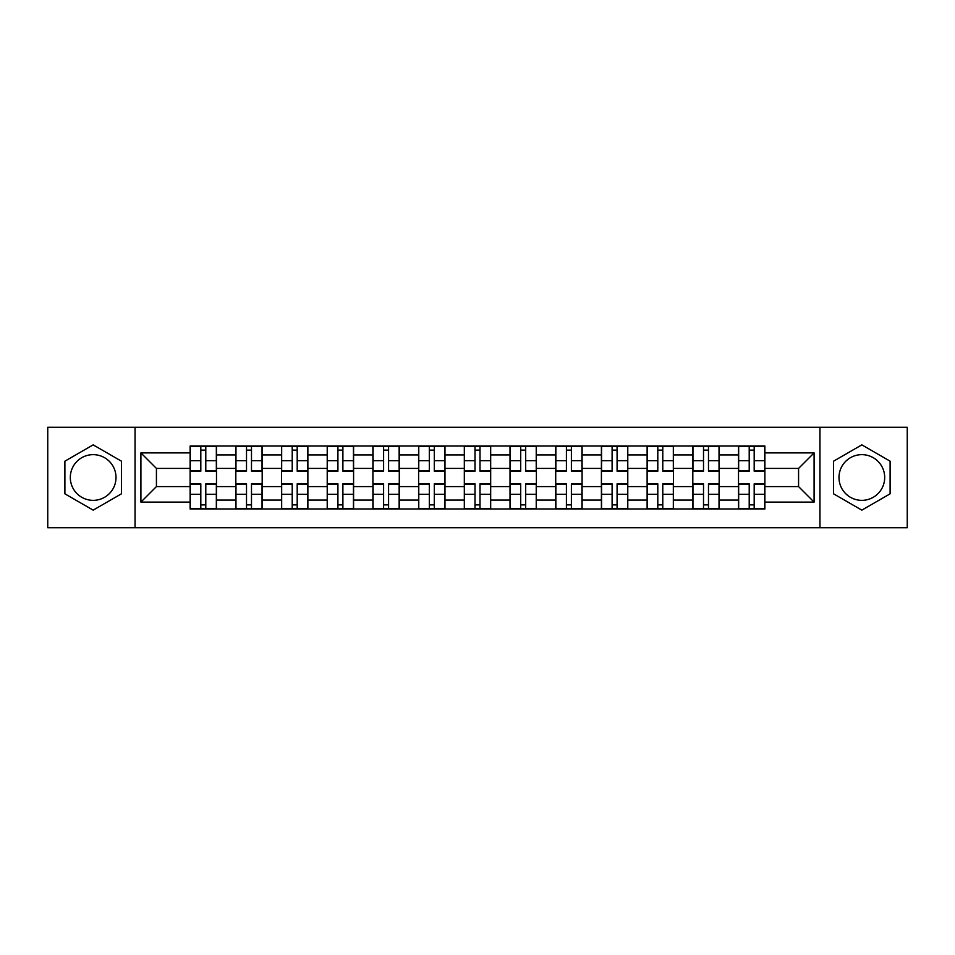 <?xml version="1.0" encoding="UTF-8"?>
<svg xmlns="http://www.w3.org/2000/svg" width="955" height="955" viewBox="0 0 955 955"><rect width="100%" height="100%" fill="white"/><g stroke="black" fill="none" stroke-linecap="round" stroke-linejoin="round"><path stroke-width="1.43" d="M93.16 500.348A22.848 22.848 0 0 1 70.312 477.5A22.848 22.848 0 0 1 93.16 454.652A22.848 22.848 0 0 1 116.009 477.5A22.848 22.848 0 0 1 93.16 500.348M861.84 500.348A22.848 22.848 0 0 1 838.991 477.5A22.848 22.848 0 0 1 861.84 454.652A22.848 22.848 0 0 1 884.688 477.5A22.848 22.848 0 0 1 861.84 500.348M819.951 527.745L907.25 527.745L907.25 427.255L47.75 427.255L47.75 527.745L819.951 527.745L819.951 427.255M235.825 508.991L235.825 454.938L216.487 454.938L216.487 508.991M216.487 454.938L216.487 446.009M235.825 454.938L235.825 446.009M262.183 446.009L262.183 508.991M281.522 508.991L281.522 446.009M307.88 446.009L307.88 508.991M327.219 508.991L327.219 446.009M353.589 446.009L353.589 508.991M372.916 508.991L372.916 446.009M399.286 446.009L399.286 508.991M418.612 508.991L418.612 446.009M444.982 446.009L444.982 508.991M464.321 508.991L464.321 446.009M490.679 446.009L490.679 508.991M510.018 508.991L510.018 446.009M536.388 446.009L536.388 508.991M555.715 508.991L555.715 446.009M582.084 446.009L582.084 508.991M601.411 508.991L601.411 446.009M627.781 446.009L627.781 508.991M647.12 508.991L647.12 446.009M673.478 446.009L673.478 508.991M692.817 508.991L692.817 446.009M719.175 446.009L719.175 508.991M738.513 508.991L738.513 446.009M738.513 486.584L719.175 486.584M692.817 486.584L673.478 486.584M647.12 486.584L627.781 486.584M601.411 486.584L582.084 486.584M555.715 486.584L536.388 486.584M510.018 486.584L490.679 486.584M464.321 486.584L444.982 486.584M418.612 486.584L399.286 486.584M372.916 486.584L353.589 486.584M327.219 486.584L307.88 486.584M281.522 486.584L262.183 486.584M235.825 486.584L216.487 486.584M738.513 468.416L719.175 468.416M692.817 468.416L673.478 468.416M647.12 468.416L627.781 468.416M601.411 468.416L582.084 468.416M555.715 468.416L536.388 468.416M510.018 468.416L490.679 468.416M464.321 468.416L444.982 468.416M418.612 468.416L399.286 468.416M372.916 468.416L353.589 468.416M327.219 468.416L307.88 468.416M281.522 468.416L262.183 468.416M235.825 468.416L216.487 468.416M156.429 486.584L190.117 486.584L190.117 468.416L156.429 468.416L156.429 486.584L140.91 502.103L140.91 452.897L190.117 452.897L190.117 468.416M764.883 468.416L764.883 486.584L798.571 486.584L798.571 468.416L764.883 468.416L764.883 446.009L190.117 446.009L190.117 452.897M764.883 452.897L814.09 452.897L814.09 502.103L764.883 502.103L764.883 486.584M190.117 486.584L190.117 508.991L764.883 508.991L764.883 502.103M190.117 502.103L140.91 502.103M135.049 527.745L135.049 427.255M121.428 461.181L93.16 444.863L64.892 461.181L64.892 493.819L93.16 510.137L121.428 493.819L121.428 461.181M890.108 461.181L861.84 444.863L833.572 461.181L833.572 493.819L861.84 510.137L890.108 493.819L890.108 461.181M205.791 504.598L200.813 504.598M200.813 450.402L205.791 450.402M251.487 504.598L246.509 504.598M246.509 450.402L251.487 450.402M297.196 504.598L292.218 504.598M292.218 450.402L297.196 450.402M342.893 504.598L337.915 504.598M337.915 450.402L342.893 450.402M388.589 504.598L383.612 504.598M383.612 450.402L388.589 450.402M434.286 504.598L429.308 504.598M429.308 450.402L434.286 450.402M479.995 504.598L475.005 504.598M475.005 450.402L479.995 450.402M525.692 504.598L520.714 504.598M520.714 450.402L525.692 450.402M571.388 504.598L566.411 504.598M566.411 450.402L571.388 450.402M617.085 504.598L612.107 504.598M612.107 450.402L617.085 450.402M662.782 504.598L657.804 504.598M657.804 450.402L662.782 450.402M708.491 504.598L703.513 504.598M703.513 450.402L708.491 450.402M754.187 504.598L749.209 504.598M749.209 450.402L754.187 450.402M140.91 452.897L156.429 468.416M798.571 486.584L814.09 502.103M798.571 468.416L814.09 452.897M205.791 470.576L216.343 470.576L216.343 471.197L205.791 471.197L205.791 446.307L216.343 446.307L210.482 446.307M216.343 470.576L216.343 446.307M200.813 450.115L205.791 450.115M196.121 446.307L190.272 446.307L190.272 471.197L200.813 471.197L200.813 446.307L199.929 446.307M190.272 446.307L206.674 446.307M200.813 484.424L190.272 484.424L190.272 483.803L200.813 483.803L200.813 508.693L190.272 508.693L196.121 508.693M190.272 484.424L190.272 508.693M205.791 504.885L200.813 504.885M210.482 508.693L216.343 508.693L216.343 483.803L205.791 483.803L205.791 508.693L206.674 508.693M216.343 508.693L199.929 508.693M251.487 470.576L262.04 470.576L262.04 471.197L251.487 471.197L251.487 446.307L262.04 446.307L256.179 446.307M262.04 470.576L262.04 446.307M246.509 450.115L251.487 450.115M241.83 446.307L235.969 446.307L235.969 471.197L246.509 471.197L246.509 446.307L245.638 446.307M235.969 446.307L252.371 446.307M297.196 470.576L307.737 470.576L307.737 471.197L297.196 471.197L297.196 446.307L307.737 446.307L301.876 446.307M307.737 470.576L307.737 446.307M292.218 450.115L297.196 450.115M287.527 446.307L281.665 446.307L281.665 471.197L292.218 471.197L292.218 446.307L291.335 446.307M281.665 446.307L298.067 446.307M246.509 484.424L235.969 484.424L235.969 483.803L246.509 483.803L246.509 508.693L235.969 508.693L241.83 508.693M235.969 484.424L235.969 508.693M251.487 504.885L246.509 504.885M256.179 508.693L262.04 508.693L262.04 483.803L251.487 483.803L251.487 508.693L252.371 508.693M262.04 508.693L245.638 508.693M292.218 484.424L281.665 484.424L281.665 483.803L292.218 483.803L292.218 508.693L281.665 508.693L287.527 508.693M281.665 484.424L281.665 508.693M297.196 504.885L292.218 504.885M301.876 508.693L307.737 508.693L307.737 483.803L297.196 483.803L297.196 508.693L298.067 508.693M307.737 508.693L291.335 508.693M342.893 470.576L353.434 470.576L353.434 471.197L342.893 471.197L342.893 446.307L353.434 446.307L347.584 446.307M353.434 470.576L353.434 446.307M337.915 450.115L342.893 450.115M333.223 446.307L327.362 446.307L327.362 471.197L337.915 471.197L337.915 446.307L337.031 446.307M327.362 446.307L343.776 446.307M388.589 470.576L399.142 470.576L399.142 471.197L388.589 471.197L388.589 446.307L399.142 446.307L393.281 446.307M399.142 470.576L399.142 446.307M383.612 450.115L388.589 450.115M378.92 446.307L373.071 446.307L373.071 471.197L383.612 471.197L383.612 446.307L382.728 446.307M373.071 446.307L389.473 446.307M434.286 470.576L444.839 470.576L444.839 471.197L434.286 471.197L434.286 446.307L444.839 446.307L438.978 446.307M444.839 470.576L444.839 446.307M429.308 450.115L434.286 450.115M424.629 446.307L418.768 446.307L418.768 471.197L429.308 471.197L429.308 446.307L428.437 446.307M418.768 446.307L435.17 446.307M337.915 484.424L327.362 484.424L327.362 483.803L337.915 483.803L337.915 508.693L327.362 508.693L333.223 508.693M327.362 484.424L327.362 508.693M342.893 504.885L337.915 504.885M347.584 508.693L353.434 508.693L353.434 483.803L342.893 483.803L342.893 508.693L343.776 508.693M353.434 508.693L337.031 508.693M383.612 484.424L373.071 484.424L373.071 483.803L383.612 483.803L383.612 508.693L373.071 508.693L378.92 508.693M373.071 484.424L373.071 508.693M388.589 504.885L383.612 504.885M393.281 508.693L399.142 508.693L399.142 483.803L388.589 483.803L388.589 508.693L389.473 508.693M399.142 508.693L382.728 508.693M429.308 484.424L418.768 484.424L418.768 483.803L429.308 483.803L429.308 508.693L418.768 508.693L424.629 508.693M418.768 484.424L418.768 508.693M434.286 504.885L429.308 504.885M438.978 508.693L444.839 508.693L444.839 483.803L434.286 483.803L434.286 508.693L435.17 508.693M444.839 508.693L428.437 508.693M479.995 470.576L490.536 470.576L490.536 471.197L479.995 471.197L479.995 446.307L490.536 446.307L484.674 446.307M490.536 470.576L490.536 446.307M475.005 450.115L479.995 450.115M470.326 446.307L464.464 446.307L464.464 471.197L475.005 471.197L475.005 446.307L474.134 446.307M464.464 446.307L480.866 446.307M475.005 484.424L464.464 484.424L464.464 483.803L475.005 483.803L475.005 508.693L464.464 508.693L470.326 508.693M464.464 484.424L464.464 508.693M479.995 504.885L475.005 504.885M484.674 508.693L490.536 508.693L490.536 483.803L479.995 483.803L479.995 508.693L480.866 508.693M490.536 508.693L474.134 508.693M525.692 470.576L536.233 470.576L536.233 471.197L525.692 471.197L525.692 446.307L536.233 446.307L530.371 446.307M536.233 470.576L536.233 446.307M520.714 450.115L525.692 450.115M516.022 446.307L510.161 446.307L510.161 471.197L520.714 471.197L520.714 446.307L519.83 446.307M510.161 446.307L526.563 446.307M520.714 484.424L510.161 484.424L510.161 483.803L520.714 483.803L520.714 508.693L510.161 508.693L516.022 508.693M510.161 484.424L510.161 508.693M525.692 504.885L520.714 504.885M530.371 508.693L536.233 508.693L536.233 483.803L525.692 483.803L525.692 508.693L526.563 508.693M536.233 508.693L519.83 508.693M571.388 470.576L581.929 470.576L581.929 471.197L571.388 471.197L571.388 446.307L581.929 446.307L576.08 446.307M581.929 470.576L581.929 446.307M566.411 450.115L571.388 450.115M561.719 446.307L555.858 446.307L555.858 471.197L566.411 471.197L566.411 446.307L565.527 446.307M555.858 446.307L572.272 446.307M566.411 484.424L555.858 484.424L555.858 483.803L566.411 483.803L566.411 508.693L555.858 508.693L561.719 508.693M555.858 484.424L555.858 508.693M571.388 504.885L566.411 504.885M576.08 508.693L581.929 508.693L581.929 483.803L571.388 483.803L571.388 508.693L572.272 508.693M581.929 508.693L565.527 508.693M617.085 470.576L627.638 470.576L627.638 471.197L617.085 471.197L617.085 446.307L627.638 446.307L621.777 446.307M627.638 470.576L627.638 446.307M612.107 450.115L617.085 450.115M607.416 446.307L601.566 446.307L601.566 471.197L612.107 471.197L612.107 446.307L611.224 446.307M601.566 446.307L617.969 446.307M612.107 484.424L601.566 484.424L601.566 483.803L612.107 483.803L612.107 508.693L601.566 508.693L607.416 508.693M601.566 484.424L601.566 508.693M617.085 504.885L612.107 504.885M621.777 508.693L627.638 508.693L627.638 483.803L617.085 483.803L617.085 508.693L617.969 508.693M627.638 508.693L611.224 508.693M662.782 470.576L673.335 470.576L673.335 471.197L662.782 471.197L662.782 446.307L673.335 446.307L667.473 446.307M673.335 470.576L673.335 446.307M657.804 450.115L662.782 450.115M653.125 446.307L647.263 446.307L647.263 471.197L657.804 471.197L657.804 446.307L656.933 446.307M647.263 446.307L663.665 446.307M657.804 484.424L647.263 484.424L647.263 483.803L657.804 483.803L657.804 508.693L647.263 508.693L653.125 508.693M647.263 484.424L647.263 508.693M662.782 504.885L657.804 504.885M667.473 508.693L673.335 508.693L673.335 483.803L662.782 483.803L662.782 508.693L663.665 508.693M673.335 508.693L656.933 508.693M708.491 470.576L719.031 470.576L719.031 471.197L708.491 471.197L708.491 446.307L719.031 446.307L713.17 446.307M719.031 470.576L719.031 446.307M703.513 450.115L708.491 450.115M698.821 446.307L692.96 446.307L692.96 471.197L703.513 471.197L703.513 446.307L702.629 446.307M692.96 446.307L709.362 446.307M703.513 484.424L692.96 484.424L692.96 483.803L703.513 483.803L703.513 508.693L692.96 508.693L698.821 508.693M692.96 484.424L692.96 508.693M708.491 504.885L703.513 504.885M713.17 508.693L719.031 508.693L719.031 483.803L708.491 483.803L708.491 508.693L709.362 508.693M719.031 508.693L702.629 508.693M754.187 470.576L764.728 470.576L764.728 471.197L754.187 471.197L754.187 446.307L764.728 446.307L758.879 446.307M764.728 470.576L764.728 446.307M749.209 450.115L754.187 450.115M744.518 446.307L738.657 446.307L738.657 471.197L749.209 471.197L749.209 446.307L748.326 446.307M738.657 446.307L755.071 446.307M749.209 484.424L738.657 484.424L738.657 483.803L749.209 483.803L749.209 508.693L738.657 508.693L744.518 508.693M738.657 484.424L738.657 508.693M754.187 504.885L749.209 504.885M758.879 508.693L764.728 508.693L764.728 483.803L754.187 483.803L754.187 508.693L755.071 508.693M764.728 508.693L748.326 508.693M692.817 454.938L673.478 454.938M647.12 454.938L627.781 454.938M601.411 454.938L582.084 454.938M555.715 454.938L536.388 454.938M510.018 454.938L490.679 454.938M464.321 454.938L444.982 454.938M418.612 454.938L399.286 454.938M372.916 454.938L353.589 454.938M327.219 454.938L307.88 454.938M281.522 454.938L262.183 454.938M738.513 454.938L719.175 454.938M692.817 500.062L673.478 500.062M647.12 500.062L627.781 500.062M601.411 500.062L582.084 500.062M555.715 500.062L536.388 500.062M510.018 500.062L490.679 500.062M464.321 500.062L444.982 500.062M418.612 500.062L399.286 500.062M372.916 500.062L353.589 500.062M327.219 500.062L307.88 500.062M281.522 500.062L262.183 500.062M235.825 500.062L216.487 500.062M738.513 500.062L719.175 500.062M205.791 460.692L216.343 460.692M190.272 470.576L200.813 470.576M190.272 460.692L200.813 460.692M200.813 494.308L190.272 494.308M216.343 484.424L205.791 484.424M216.343 494.308L205.791 494.308M251.487 460.692L262.04 460.692M235.969 470.576L246.509 470.576M235.969 460.692L246.509 460.692M297.196 460.692L307.737 460.692M281.665 470.576L292.218 470.576M281.665 460.692L292.218 460.692M246.509 494.308L235.969 494.308M262.04 484.424L251.487 484.424M262.04 494.308L251.487 494.308M292.218 494.308L281.665 494.308M307.737 484.424L297.196 484.424M307.737 494.308L297.196 494.308M342.893 460.692L353.434 460.692M327.362 470.576L337.915 470.576M327.362 460.692L337.915 460.692M388.589 460.692L399.142 460.692M373.071 470.576L383.612 470.576M373.071 460.692L383.612 460.692M434.286 460.692L444.839 460.692M418.768 470.576L429.308 470.576M418.768 460.692L429.308 460.692M337.915 494.308L327.362 494.308M353.434 484.424L342.893 484.424M353.434 494.308L342.893 494.308M383.612 494.308L373.071 494.308M399.142 484.424L388.589 484.424M399.142 494.308L388.589 494.308M429.308 494.308L418.768 494.308M444.839 484.424L434.286 484.424M444.839 494.308L434.286 494.308M479.995 460.692L490.536 460.692M464.464 470.576L475.005 470.576M464.464 460.692L475.005 460.692M475.005 494.308L464.464 494.308M490.536 484.424L479.995 484.424M490.536 494.308L479.995 494.308M525.692 460.692L536.233 460.692M510.161 470.576L520.714 470.576M510.161 460.692L520.714 460.692M520.714 494.308L510.161 494.308M536.233 484.424L525.692 484.424M536.233 494.308L525.692 494.308M571.388 460.692L581.929 460.692M555.858 470.576L566.411 470.576M555.858 460.692L566.411 460.692M566.411 494.308L555.858 494.308M581.929 484.424L571.388 484.424M581.929 494.308L571.388 494.308M617.085 460.692L627.638 460.692M601.566 470.576L612.107 470.576M601.566 460.692L612.107 460.692M612.107 494.308L601.566 494.308M627.638 484.424L617.085 484.424M627.638 494.308L617.085 494.308M662.782 460.692L673.335 460.692M647.263 470.576L657.804 470.576M647.263 460.692L657.804 460.692M657.804 494.308L647.263 494.308M673.335 484.424L662.782 484.424M673.335 494.308L662.782 494.308M708.491 460.692L719.031 460.692M692.96 470.576L703.513 470.576M692.96 460.692L703.513 460.692M703.513 494.308L692.96 494.308M719.031 484.424L708.491 484.424M719.031 494.308L708.491 494.308M754.187 460.692L764.728 460.692M738.657 470.576L749.209 470.576M738.657 460.692L749.209 460.692M749.209 494.308L738.657 494.308M764.728 484.424L754.187 484.424M764.728 494.308L754.187 494.308"/></g></svg>
